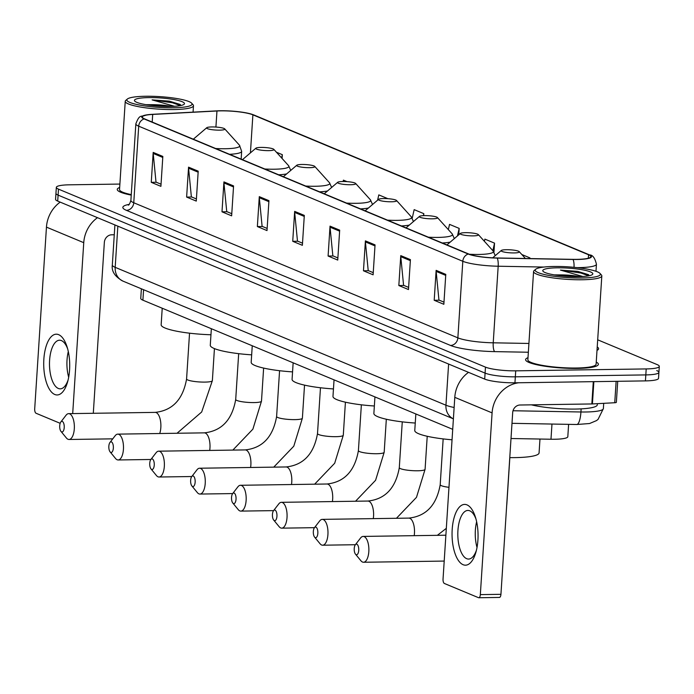 <?xml version="1.0" encoding="UTF-8"?>
<svg xmlns="http://www.w3.org/2000/svg" width="694" height="694" viewBox="0 0 694 694"><rect width="100%" height="100%" fill="white"/><g stroke="black" fill="none" stroke-linecap="round" stroke-linejoin="round"><path stroke-width="1.04" d="M452.722 429.334L142.903 300.181A22.798 3.765 -176.3 0 1 140.752 298.411L141.376 288.791M568.612 424.355L567.813 436.7A22.798 3.765 -176.3 0 1 550.984 439.241L511.01 438.513M119.888 184.066L69.443 184.812A22.798 3.765 3.7 0 0 56.335 187.363L55.563 199.325A22.798 3.765 3.7 0 0 57.706 201.095L484.698 379.089A22.798 3.765 3.7 0 0 514.948 382.81L645.429 380.893A22.798 3.765 3.7 0 0 658.528 378.343L658.91 372.357A22.798 3.765 3.7 0 0 656.767 370.587M55.954 193.34A22.798 3.765 3.7 0 0 58.096 195.118L485.08 373.112A22.798 3.765 3.7 0 0 515.33 376.825L645.81 374.907A22.798 3.765 3.7 0 0 658.91 372.357A22.798 3.765 3.7 0 1 645.81 374.907L515.33 376.825A22.798 3.765 3.7 0 1 485.08 373.112L58.096 195.118A22.798 3.765 3.7 0 1 55.954 193.34M119.663 187.467A36.47 6.02 3.7 0 0 117.251 189.41A36.47 6.02 3.7 0 0 131.235 195.101A36.47 6.02 3.7 0 1 117.251 189.41A36.47 6.02 3.7 0 1 119.663 187.467M528.004 357.679A36.47 6.02 3.7 0 0 525.592 359.622A36.47 6.02 3.7 0 0 577.425 368.41A36.47 6.02 3.7 0 0 598.384 364.333A36.47 6.02 3.7 0 0 596.241 362.094A36.47 6.02 3.7 0 1 598.384 364.333A36.47 6.02 3.7 0 1 577.425 368.41A36.47 6.02 3.7 0 1 525.592 359.622A36.47 6.02 3.7 0 1 528.004 357.679M220.623 110.867A24.316 4.017 -176.3 0 1 252.885 114.831L588.555 254.759A24.316 4.017 -176.3 0 1 590.846 256.65A24.316 4.017 -176.3 0 1 572.897 259.356L497.069 257.977A24.316 4.017 -176.3 0 1 468.771 254.021L144.664 118.917A24.316 4.017 -176.3 0 1 142.383 117.026A24.316 4.017 -176.3 0 1 152.697 114.423L216.962 110.988A24.316 4.017 -176.3 0 1 220.623 110.867M220.362 110.754A24.923 4.112 3.7 0 0 216.606 110.884L152.342 114.319A24.923 4.112 3.7 0 0 146.425 114.918A24.923 4.112 3.7 0 0 144.118 118.926L468.224 254.03A24.923 4.112 3.7 0 0 497.225 258.09L573.053 259.469A24.923 4.112 3.7 0 0 589.102 254.75L253.431 114.822A24.923 4.112 3.7 0 0 251.428 114.12A24.923 4.112 3.7 0 0 220.362 110.754M56.335 187.363A22.798 3.765 3.7 0 0 58.487 189.132L485.47 367.126A22.798 3.765 3.7 0 0 515.72 370.839L646.201 368.93A22.798 3.765 3.7 0 0 659.3 366.38A22.798 3.765 3.7 0 0 657.157 364.602L597.681 339.808M375.046 244.895L373.112 274.807L363.465 270.79L365.4 240.87L375.046 244.895M410.414 259.634L408.48 289.554L398.833 285.529L400.768 255.618L410.414 259.634M445.782 274.382L443.848 304.293L434.201 300.276L436.136 270.356L445.782 274.382M268.942 200.661L267.008 230.582L257.361 226.556L259.296 196.645L268.942 200.661M233.574 185.923L231.64 215.834L221.993 211.817L223.928 181.897L233.574 185.923M198.206 171.175L196.272 201.095L186.625 197.07L188.56 167.159L198.206 171.175M162.838 156.436L160.904 186.348L151.257 182.331L153.192 152.411L162.838 156.436M339.678 230.148L337.744 260.068L328.097 256.043L330.032 226.131L339.678 230.148M304.31 215.409L302.376 245.32L292.729 241.304L294.664 211.384L304.31 215.409M493.963 252.078L494.544 243.143L484.898 239.118L484.395 241.312M529.86 258.576L529.912 257.882L521.81 254.507M387.903 198.684L378.794 194.893L377.597 200.193M347.009 181.637L343.426 180.145L343.114 181.507M282.085 158.484L282.337 154.684L276.42 152.212M458.76 234.824L459.176 228.395L449.53 224.379L448.341 229.627M423.678 215.634L423.808 213.657L414.162 209.631L412.245 218.098M292.729 241.304L297.83 241.226M302.515 243.178L297.474 241.078L294.681 212.425A6.081 5.405 -67.4 0 1 294.664 211.384M328.097 256.043L333.198 255.973M337.883 257.925L332.842 255.826L330.049 227.172A6.081 5.405 -67.4 0 1 330.032 226.131M151.257 182.331L156.358 182.253M161.043 184.205L156.003 182.106L153.209 153.452A6.081 5.405 -67.4 0 1 153.192 152.411M186.625 197.07L191.726 197.001M196.411 198.952L191.37 196.853L188.577 168.2A6.081 5.405 -67.4 0 1 188.56 167.159M221.993 211.817L227.094 211.739M231.779 213.691L226.738 211.592L223.945 182.938A6.081 5.405 -67.4 0 1 223.928 181.897M257.361 226.556L262.462 226.487M267.147 228.439L262.106 226.339L259.313 197.686A6.081 5.405 -67.4 0 1 259.296 196.645M434.201 300.276L439.302 300.198M443.987 302.15L438.946 300.051L436.153 271.397A6.081 5.405 -67.4 0 1 436.136 270.356M398.833 285.529L403.934 285.46M408.619 287.411L403.578 285.312L400.785 256.659A6.081 5.405 -67.4 0 1 400.768 255.618M363.465 270.79L368.566 270.712M373.251 272.664L368.21 270.565L365.417 241.911A6.081 5.405 -67.4 0 1 365.4 240.87M423.808 213.657L423.357 215.652M282.337 154.684L281.599 157.946M459.176 228.395L457.467 235.925M494.544 243.143L492.844 250.655M529.912 257.882L529.756 258.576M54.783 394.487A30.397 12.995 89.2 0 1 43.852 359.214A30.397 12.995 89.2 0 1 58.652 334.664A30.397 12.995 89.2 0 1 67.11 347.009A30.397 12.995 89.2 0 1 67.622 381.83A30.397 12.995 89.2 0 1 54.783 394.487M67.656 348.882A24.316 10.401 -90.8 0 0 61.436 340.598A24.316 10.401 -90.8 0 0 59.528 340.216A24.316 10.401 -90.8 0 0 49.5 362.45A24.316 10.401 -90.8 0 0 58.339 388.458A24.316 10.401 -90.8 0 0 60.239 388.84A24.316 10.401 -90.8 0 0 68.116 379.939M68.68 377.258A24.316 10.401 89.2 0 1 68.307 351.546M60.187 202.127A30.397 27.014 112.6 0 0 46.455 227.129L34.7 408.853A3.8 1.622 -90.8 0 0 36.062 413.26L60.161 423.305M97.481 217.682A30.397 27.014 112.6 0 0 83.748 242.674L72.697 413.589M93.3 413.286L104.352 242.371A7.599 6.749 -67.4 0 1 111.699 234.789L114.276 234.754M173.283 107.778A32.67 5.396 3.7 0 0 191.657 103.198A32.67 5.396 3.7 0 0 145.627 96.258A32.67 5.396 3.7 0 0 127.366 99.042A32.67 5.396 3.7 0 0 139.572 105.054A32.67 5.396 3.7 0 0 173.283 107.778M127.366 99.042L125.779 100.396A34.188 5.647 3.7 0 0 125.241 101.307A34.188 5.647 3.7 0 0 173.83 109.548A34.188 5.647 3.7 0 0 193.479 105.722A34.188 5.647 3.7 0 0 193.062 104.751L191.657 103.198M171.331 106.416A18.998 3.132 3.7 0 0 151.023 104.69L165.372 106.416M148.846 97.594A25.071 4.138 3.7 0 0 134.74 101.107A25.071 4.138 3.7 0 0 170.065 106.442A25.071 4.138 3.7 0 0 184.083 104.3A25.071 4.138 3.7 0 0 174.706 99.693A25.071 4.138 3.7 0 0 148.846 97.594M151.023 104.69L145.957 104.664M180.197 104.456L169.379 101.159L152.116 99.884L174.454 106.277M125.241 101.307L119.533 189.549A34.188 5.647 3.7 0 0 131.27 194.624M152.116 99.884L172.459 102.773L180.449 105.592M169.379 101.159L180.431 104.612M61.627 431.902A5.318 2.273 -90.8 0 0 64.221 427.608A5.318 2.273 -90.8 0 0 62.304 421.432A5.318 2.273 -90.8 0 0 60.82 421.995A5.318 2.273 -90.8 0 0 59.693 426.697A5.318 2.273 -90.8 0 0 60.959 431.364A5.318 2.273 -90.8 0 0 61.627 431.902M60.82 421.995L66.051 415.229A12.917 5.526 89.2 0 1 68.645 413.65A12.917 5.526 89.2 0 1 69.66 413.85A12.917 5.526 89.2 0 1 74.353 427.669A12.917 5.526 89.2 0 1 69.027 439.484A12.917 5.526 89.2 0 1 68.012 439.276A12.917 5.526 89.2 0 1 66.39 437.983L60.959 431.364M219.582 130.151A9.117 1.501 3.7 0 0 224.709 128.876A9.117 1.501 3.7 0 0 211.861 126.941A9.117 1.501 3.7 0 0 206.769 127.713A9.117 1.501 3.7 0 0 210.169 129.388A9.117 1.501 3.7 0 0 219.582 130.151M162.222 308.24L161.155 324.775A41.787 6.897 3.7 0 0 210.959 334.76M110.762 452.384A5.318 2.273 -90.8 0 0 113.348 448.09A5.318 2.273 -90.8 0 0 111.439 441.913A5.318 2.273 -90.8 0 0 109.956 442.477A5.318 2.273 -90.8 0 0 108.819 447.179A5.318 2.273 -90.8 0 0 110.086 451.846A5.318 2.273 -90.8 0 0 110.762 452.384M109.956 442.477L115.187 435.711A12.917 5.526 89.2 0 1 117.772 434.132A12.917 5.526 89.2 0 1 118.787 434.331A12.917 5.526 89.2 0 1 123.48 448.151A12.917 5.526 89.2 0 1 118.153 459.966A12.917 5.526 89.2 0 1 117.139 459.758A12.917 5.526 89.2 0 1 115.516 458.465L110.086 451.846M268.708 150.633A9.117 1.501 3.7 0 0 273.835 149.357A9.117 1.501 3.7 0 0 260.987 147.414A9.117 1.501 3.7 0 0 255.895 148.195A9.117 1.501 3.7 0 0 259.304 149.869A9.117 1.501 3.7 0 0 268.708 150.633M211.349 328.722L210.282 345.256A41.787 6.897 3.7 0 0 251.662 354.842M151.656 469.43A5.318 2.273 -90.8 0 0 154.25 465.136A5.318 2.273 -90.8 0 0 152.333 458.96A5.318 2.273 -90.8 0 0 150.85 459.523A5.318 2.273 -90.8 0 0 149.722 464.225A5.318 2.273 -90.8 0 0 150.988 468.901A5.318 2.273 -90.8 0 0 151.656 469.43M150.85 459.523L156.081 452.757A12.917 5.526 89.2 0 1 158.674 451.178A12.917 5.526 89.2 0 1 159.689 451.378A12.917 5.526 89.2 0 1 164.383 465.197A12.917 5.526 89.2 0 1 159.056 477.012A12.917 5.526 89.2 0 1 158.041 476.813A12.917 5.526 89.2 0 1 156.419 475.511L150.988 468.901M309.602 167.679A9.117 1.501 3.7 0 0 314.738 166.404A9.117 1.501 3.7 0 0 301.89 164.469A9.117 1.501 3.7 0 0 296.798 165.241A9.117 1.501 3.7 0 0 300.198 166.916A9.117 1.501 3.7 0 0 309.602 167.679M252.252 345.768L251.185 362.303A41.787 6.897 3.7 0 0 292.564 371.889M192.559 486.477A5.318 2.273 -90.8 0 0 195.144 482.183A5.318 2.273 -90.8 0 0 193.236 476.006A5.318 2.273 -90.8 0 0 191.752 476.578A5.318 2.273 -90.8 0 0 190.616 481.28A5.318 2.273 -90.8 0 0 191.882 485.947A5.318 2.273 -90.8 0 0 192.559 486.477M191.752 476.578L196.983 469.803A12.917 5.526 89.2 0 1 199.568 468.224A12.917 5.526 89.2 0 1 200.583 468.433A12.917 5.526 89.2 0 1 205.277 482.243A12.917 5.526 89.2 0 1 199.95 494.059A12.917 5.526 89.2 0 1 198.935 493.859A12.917 5.526 89.2 0 1 197.313 492.558L191.882 485.947M350.505 184.734A9.117 1.501 3.7 0 0 355.632 183.45A9.117 1.501 3.7 0 0 342.784 181.516A9.117 1.501 3.7 0 0 337.692 182.288A9.117 1.501 3.7 0 0 341.092 183.971A9.117 1.501 3.7 0 0 350.505 184.734M293.146 362.815L292.079 379.349A41.787 6.897 3.7 0 0 333.458 388.935M233.453 503.532A5.318 2.273 -90.8 0 0 236.038 499.229A5.318 2.273 -90.8 0 0 234.13 493.061A5.318 2.273 -90.8 0 0 232.646 493.625A5.318 2.273 -90.8 0 0 231.518 498.327A5.318 2.273 -90.8 0 0 232.785 502.994A5.318 2.273 -90.8 0 0 233.453 503.532M232.646 493.625L237.877 486.85A12.917 5.526 89.2 0 1 240.471 485.279A12.917 5.526 89.2 0 1 241.477 485.479A12.917 5.526 89.2 0 1 246.179 499.298A12.917 5.526 89.2 0 1 240.853 511.105A12.917 5.526 89.2 0 1 239.838 510.905A12.917 5.526 89.2 0 1 238.216 509.613L232.785 502.994M391.399 201.781A9.117 1.501 3.7 0 0 396.534 200.497A9.117 1.501 3.7 0 0 383.687 198.562A9.117 1.501 3.7 0 0 378.586 199.343A9.117 1.501 3.7 0 0 381.995 201.017A9.117 1.501 3.7 0 0 391.399 201.781M334.048 379.861L332.973 396.395A41.787 6.897 3.7 0 0 374.361 405.99M274.347 520.578A5.318 2.273 -90.8 0 0 276.941 516.284A5.318 2.273 -90.8 0 0 275.032 510.107A5.318 2.273 -90.8 0 0 273.549 510.671A5.318 2.273 -90.8 0 0 272.412 515.373A5.318 2.273 -90.8 0 0 273.679 520.04A5.318 2.273 -90.8 0 0 274.347 520.578M273.549 510.671L278.78 503.905A12.917 5.526 89.2 0 1 281.365 502.326A12.917 5.526 89.2 0 1 282.38 502.525A12.917 5.526 89.2 0 1 287.073 516.345A12.917 5.526 89.2 0 1 281.747 528.16A12.917 5.526 89.2 0 1 280.732 527.952A12.917 5.526 89.2 0 1 279.109 526.659L273.679 520.04M432.301 218.827A9.117 1.501 3.7 0 0 437.428 217.552A9.117 1.501 3.7 0 0 424.581 215.608A9.117 1.501 3.7 0 0 419.488 216.389A9.117 1.501 3.7 0 0 422.889 218.063A9.117 1.501 3.7 0 0 432.301 218.827M374.942 396.916L373.875 413.451A41.787 6.897 3.7 0 0 415.255 423.036M315.25 537.624A5.318 2.273 -90.8 0 0 317.835 533.33A5.318 2.273 -90.8 0 0 315.926 527.154A5.318 2.273 -90.8 0 0 314.443 527.718A5.318 2.273 -90.8 0 0 313.315 532.419A5.318 2.273 -90.8 0 0 314.582 537.095A5.318 2.273 -90.8 0 0 315.25 537.624M314.443 527.718L319.674 520.951A12.917 5.526 89.2 0 1 322.268 519.372A12.917 5.526 89.2 0 1 323.274 519.572A12.917 5.526 89.2 0 1 327.976 533.391A12.917 5.526 89.2 0 1 322.641 545.206A12.917 5.526 89.2 0 1 321.634 545.007A12.917 5.526 89.2 0 1 320.012 543.706L314.582 537.095M473.195 235.873A9.117 1.501 3.7 0 0 478.331 234.598A9.117 1.501 3.7 0 0 465.483 232.663A9.117 1.501 3.7 0 0 460.382 233.436A9.117 1.501 3.7 0 0 463.792 235.11A9.117 1.501 3.7 0 0 473.195 235.873M415.845 413.962L414.769 430.497A41.787 6.897 3.7 0 0 452.046 439.788M356.143 554.671A5.318 2.273 -90.8 0 0 358.737 550.377A5.318 2.273 -90.8 0 0 356.82 544.2A5.318 2.273 -90.8 0 0 355.337 544.773A5.318 2.273 -90.8 0 0 354.209 549.475A5.318 2.273 -90.8 0 0 355.475 554.142A5.318 2.273 -90.8 0 0 356.143 554.671M355.337 544.773L360.568 537.997A12.917 5.526 89.2 0 1 363.162 536.419A12.917 5.526 89.2 0 1 364.177 536.627A12.917 5.526 89.2 0 1 368.87 550.437A12.917 5.526 89.2 0 1 363.543 562.253A12.917 5.526 89.2 0 1 362.528 562.053A12.917 5.526 89.2 0 1 360.906 560.752L355.475 554.142M514.098 252.928A9.117 1.501 3.7 0 0 519.225 251.644A9.117 1.501 3.7 0 0 506.377 249.71A9.117 1.501 3.7 0 0 501.285 250.482A9.117 1.501 3.7 0 0 504.685 252.165A9.117 1.501 3.7 0 0 514.098 252.928M509.778 457.624A41.787 6.897 3.7 0 0 515.061 457.615A41.787 6.897 3.7 0 0 539.073 452.939L539.975 439.042M463.115 564.708A30.397 12.995 89.2 0 1 452.193 529.435A30.397 12.995 89.2 0 1 466.984 504.876A30.397 12.995 89.2 0 1 475.451 517.221A30.397 12.995 89.2 0 1 475.963 552.051A30.397 12.995 89.2 0 1 463.115 564.708M475.997 519.103A24.316 10.401 -90.8 0 0 469.769 510.819A24.316 10.401 -90.8 0 0 467.869 510.437A24.316 10.401 -90.8 0 0 457.832 532.671A24.316 10.401 -90.8 0 0 466.672 558.679A24.316 10.401 -90.8 0 0 468.58 559.06A24.316 10.401 -90.8 0 0 476.457 550.151M477.021 547.479A24.316 10.401 89.2 0 1 476.639 521.758M468.528 372.348A30.397 27.014 112.6 0 0 454.787 397.341L443.041 579.065A3.8 1.622 -90.8 0 0 444.403 583.481L478.487 597.681A3.8 1.622 -90.8 0 0 478.782 597.742A3.8 1.622 -90.8 0 0 480.335 594.619L500.938 594.316L512.684 412.592A7.599 6.749 -67.4 0 1 520.04 405.01L591.843 403.951L593.292 381.657M518.834 382.75A30.397 27.014 112.6 0 0 492.089 412.887L480.335 594.619M500.938 594.316A3.8 1.622 89.2 0 1 499.385 597.439A3.8 1.622 89.2 0 1 499.09 597.387M617.721 381.301L616.359 402.338A3.8 0.625 -176.3 0 1 614.745 402.737L592.416 403.934A3.8 0.625 -176.3 0 1 591.843 403.951M581.615 277.999A32.67 5.396 3.7 0 0 599.998 273.41A32.67 5.396 3.7 0 0 553.968 266.47A32.67 5.396 3.7 0 0 535.707 269.255A32.67 5.396 3.7 0 0 547.904 275.266A32.67 5.396 3.7 0 0 581.615 277.999M535.707 269.255L534.12 270.617A34.188 5.647 3.7 0 0 533.573 271.528A34.188 5.647 3.7 0 0 582.162 279.76A34.188 5.647 3.7 0 0 601.819 275.934A34.188 5.647 3.7 0 0 601.394 274.963L599.998 273.41M533.573 271.528L527.865 359.77A34.188 5.647 3.7 0 0 576.454 368.011A34.188 5.647 3.7 0 0 596.111 364.185L601.819 275.934M531.404 404.845A37.988 6.272 3.7 0 0 575.456 409.061A37.988 6.272 3.7 0 0 597.291 404.81L597.361 403.674M579.672 276.637A18.998 3.132 3.7 0 0 559.364 274.902L573.712 276.637M557.178 267.815A25.071 4.138 3.7 0 0 543.072 271.328A25.071 4.138 3.7 0 0 578.406 276.663A25.071 4.138 3.7 0 0 592.424 274.52A25.071 4.138 3.7 0 0 583.038 269.905A25.071 4.138 3.7 0 0 557.178 267.815M559.364 274.902L554.289 274.876M588.538 274.677L577.72 271.38L560.457 270.096L582.787 276.498M560.457 270.096L580.791 272.994L588.79 275.813M577.72 271.38L588.772 274.833M143.58 289.71L142.903 300.181M551.973 424.051L550.984 439.241M513.022 410.744L580.939 411.984A30.397 5.014 3.7 0 0 585.901 411.993A30.397 5.014 3.7 0 0 603.372 408.593L603.711 403.327M581.138 408.87L580.939 411.984A15.199 4.06 91 0 1 576.714 424.502L511.99 423.323M57.706 201.095L58.487 189.132M645.429 380.893L646.201 368.93M514.948 382.81L515.72 370.839M484.698 379.089L485.47 367.126M123.072 281.165A15.199 13.507 -67.4 0 1 115.187 267.337L445.947 405.218A15.199 13.507 -67.4 0 0 453.399 418.855L123.072 281.165C114.978 276.759 111.396 271.363 112.324 264.969A30.397 5.014 3.7 0 0 115.187 267.337L117.841 226.166M454.136 407.482A30.397 5.014 3.7 0 1 445.947 405.218L448.61 364.046M252.885 114.831L250.421 152.871M597.222 346.939A37.988 6.272 -176.3 0 1 596.996 350.401M468.224 254.03A7.599 6.749 112.6 0 0 462.811 261.282L138.705 126.178A7.599 6.749 -67.4 0 1 144.118 118.926M497.225 258.09A7.599 2.03 91 0 1 498.179 266.227A30.397 5.014 -176.3 0 1 462.811 261.282L457.866 337.857A30.397 5.014 3.7 0 0 493.226 342.81L528.923 343.461M126.403 210.334A7.599 6.749 -67.4 0 0 133.76 202.752L138.705 126.178A30.397 5.014 -176.3 0 1 135.851 123.81L130.897 200.393A30.397 5.014 3.7 0 0 133.76 202.752L457.866 337.857A7.599 6.749 -67.4 0 1 450.51 345.439L126.403 210.334A37.988 6.272 -176.3 0 1 129.171 204.366M543.862 267.06L498.179 266.227L493.226 342.81A7.599 2.03 -89 0 0 494.718 351.624A37.988 6.272 -176.3 0 1 450.51 345.439M573.053 259.469A7.599 2.03 91 0 1 574.025 267.329M589.102 254.75A7.599 6.749 -67.4 0 1 589.64 254.941C592.65 254.889 594.923 257.977 596.441 264.223A30.397 5.014 -176.3 0 1 577.035 267.632M251.428 114.12L253.969 115.013A7.599 6.749 112.6 0 0 253.431 114.822M528.351 352.24L494.718 351.624M588.555 254.759L588.33 258.229M216.962 110.988L215.921 127.054M152.697 114.423L152.203 122.057M304.25 216.415L294.681 212.425M268.882 201.668L259.313 197.686M233.514 186.929L223.945 182.938M198.146 172.181L188.577 168.2M162.778 157.443L153.209 153.452M339.618 231.154L330.049 227.172M374.986 245.902L365.417 241.911M410.354 260.64L400.785 256.659M445.721 275.388L436.153 271.397M83.748 242.674L46.455 227.129M159.724 433.516A12.917 5.526 -90.8 0 0 156.185 412.583A12.917 5.526 -90.8 0 0 155.178 412.383C172.52 410.518 182.99 399.388 186.582 378.985A12.917 2.134 -176.3 0 0 187.796 379.991A12.917 2.134 -176.3 0 0 204.938 382.099A12.917 2.134 -176.3 0 0 212.364 380.65L201.676 411.993L177.022 433.264M215.678 148.516A25.131 4.147 3.7 0 0 225.333 148.733A25.131 4.147 3.7 0 0 239.465 145.211L224.709 128.876M229.558 154.302A27.352 4.511 3.7 0 0 241.659 151.353L239.465 145.211M209.701 450.432A12.917 5.526 -90.8 0 0 205.32 433.065A12.917 5.526 -90.8 0 0 204.305 432.856C221.646 431 232.117 419.87 235.708 399.466A12.917 2.134 -176.3 0 0 236.923 400.473A12.917 2.134 -176.3 0 0 254.065 402.581A12.917 2.134 -176.3 0 0 261.491 401.132L252.894 429.144L232.846 450.094M264.804 168.998A25.131 4.147 3.7 0 0 274.46 169.215A25.131 4.147 3.7 0 0 288.6 165.692L273.835 149.357M278.693 174.784A27.352 4.511 3.7 0 0 286.622 173.925M250.603 467.478A12.917 5.526 -90.8 0 0 246.214 450.111A12.917 5.526 -90.8 0 0 245.199 449.912C262.549 448.046 273.011 436.916 276.611 416.513A12.917 2.134 -176.3 0 0 277.826 417.519A12.917 2.134 -176.3 0 0 294.967 419.627A12.917 2.134 -176.3 0 0 302.384 418.178L293.796 446.19L273.748 467.14M305.707 186.044A25.131 4.147 3.7 0 0 315.362 186.261A25.131 4.147 3.7 0 0 329.494 182.739L314.738 166.404M319.587 191.83A27.352 4.511 3.7 0 0 327.525 190.98M291.497 484.525A12.917 5.526 -90.8 0 0 287.116 467.157A12.917 5.526 -90.8 0 0 286.102 466.958C303.443 465.101 313.914 453.963 317.505 433.559A12.917 2.134 -176.3 0 0 318.719 434.565A12.917 2.134 -176.3 0 0 335.861 436.673A12.917 2.134 -176.3 0 0 343.287 435.233L334.69 463.236L314.642 484.186M346.601 203.09A25.131 4.147 3.7 0 0 356.256 203.316A25.131 4.147 3.7 0 0 370.396 199.785L355.632 183.45M360.49 208.885A27.352 4.511 3.7 0 0 368.419 208.027M332.4 501.58A12.917 5.526 -90.8 0 0 328.01 484.204A12.917 5.526 -90.8 0 0 326.995 484.004C344.345 482.148 354.808 471.018 358.408 450.614A12.917 2.134 -176.3 0 0 359.622 451.621A12.917 2.134 -176.3 0 0 376.764 453.72A12.917 2.134 -176.3 0 0 384.181 452.28L375.584 480.291L355.545 501.233M387.504 220.145A25.131 4.147 3.7 0 0 397.159 220.362A25.131 4.147 3.7 0 0 411.29 216.832L396.534 200.497M401.384 225.932A27.352 4.511 3.7 0 0 409.321 225.073M373.294 518.626A12.917 5.526 -90.8 0 0 368.904 501.259A12.917 5.526 -90.8 0 0 367.898 501.051C385.239 499.194 395.71 488.064 399.302 467.661A12.917 2.134 -176.3 0 0 400.516 468.667A12.917 2.134 -176.3 0 0 417.658 470.775A12.917 2.134 -176.3 0 0 425.084 469.326L416.487 497.338L396.439 518.288M428.398 237.192A25.131 4.147 3.7 0 0 438.053 237.409A25.131 4.147 3.7 0 0 452.193 233.887L437.428 217.552M442.286 242.978A27.352 4.511 3.7 0 0 450.215 242.119M414.197 535.673A12.917 5.526 -90.8 0 0 409.807 518.305A12.917 5.526 -90.8 0 0 408.792 518.106C426.142 516.241 436.604 505.111 440.204 484.707A12.917 2.134 -176.3 0 0 441.419 485.713A12.917 2.134 -176.3 0 0 448.975 487.309M469.335 254.238A25.131 4.147 3.7 0 0 478.955 254.455A25.131 4.147 3.7 0 0 493.087 250.933L478.331 234.598M509.838 457.624L506.88 503.428A12.917 2.134 -176.3 0 1 506.802 503.636M492.089 412.887L454.787 397.341M593.856 381.648L592.416 403.934M614.745 402.737L616.133 381.318M603.372 408.593L598.072 419.367L596.484 420.607L589.544 423.531L576.714 424.502M112.324 264.969L114.909 224.943M146.425 114.918C140.761 117.529 139.884 113.443 135.851 123.81M589.64 254.941L253.969 115.013M659.3 366.38L658.91 372.357M596.441 264.223L595.99 271.293M130.897 200.393C129.761 203.793 128.884 205.363 128.251 205.086M193.062 112.142L193.479 105.722M112.766 438.842L69.027 439.484M214.437 348.596L212.364 380.65M241.156 159.134L241.659 151.353M206.769 127.713L193.322 139.199M155.178 412.383L68.645 413.65M189.54 333.181L186.582 378.985M150.884 459.48L118.153 459.966M263.625 368.089L261.491 401.132M290.751 170.403L288.6 165.692M255.895 148.195L242.449 159.681M204.305 432.856L117.772 434.132M238.675 353.662L235.708 399.466M191.787 476.526L159.056 477.012M304.527 385.135L302.384 418.178M331.645 187.449L329.494 182.739M296.798 165.241L283.343 176.727M245.199 449.912L158.674 451.178M279.569 370.709L276.611 416.513M232.681 493.581L199.95 494.059M345.421 402.182L343.287 435.233M372.548 204.496L370.396 199.785M337.692 182.288L324.245 193.773M286.102 466.958L199.568 468.224M320.472 387.764L317.505 433.559M273.583 510.628L240.853 511.105M386.324 419.228L384.181 452.28M413.442 221.551L411.29 216.832M378.586 199.343L365.139 210.82M326.995 484.004L240.471 485.279M361.366 404.81L358.408 450.614M314.477 527.674L281.747 528.16M427.218 436.283L425.084 469.326M454.344 238.597L452.193 233.887M419.488 216.389L406.042 227.875M367.898 501.051L281.365 502.326M402.268 421.857L399.302 467.661M355.371 544.721L322.641 545.206M495.238 255.644L493.087 250.933M460.382 233.436L446.936 244.921M408.792 518.106L322.268 519.372M446.32 528.342L437.341 535.334M443.162 438.903L440.204 484.707M444.203 561.073L363.543 562.253M519.225 251.644L525.419 258.498M501.285 250.482L492.688 257.83M445.878 535.204L363.162 536.419M506.88 503.428L506.629 506.256M499.385 597.439L478.782 597.742"/></g></svg>
